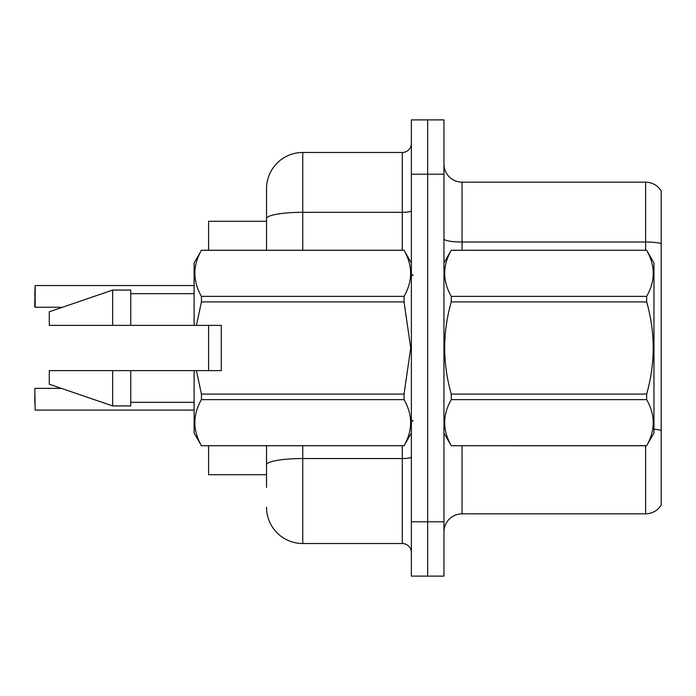 <?xml version="1.0" encoding="UTF-8"?>
<svg xmlns="http://www.w3.org/2000/svg" width="696" height="696" viewBox="0 0 696 696"><rect width="100%" height="100%" fill="white"/><g stroke="black" fill="none" stroke-linecap="round" stroke-linejoin="round"><path stroke-width="1.04" d="M208.6 474.724L266.533 474.724L208.6 474.724L208.6 445.762M266.533 218.605L266.533 188.686A36.209 36.209 0 0 1 302.743 152.476L302.743 212.315A36.209 6.29 180 0 0 266.533 218.605L266.533 250.238L266.533 218.605L266.533 221.276L208.6 221.276L208.6 250.238M208.6 370.629L208.6 325.371M661.2 441.421L661.2 499.354M443.952 531.935A18.105 18.105 0 0 1 462.057 513.831L645.627 513.831L645.627 445.762M427.657 521.8L427.657 576.114L443.952 576.114L443.952 521.8L427.657 521.8L427.657 576.114L411.362 576.114L411.362 521.8L427.657 521.8L427.657 174.2L427.657 521.8M411.362 521.8L411.362 119.886L427.657 119.886L427.657 174.2L427.657 119.886L443.952 119.886L443.952 521.8M661.2 191.035A18.105 18.105 0 0 0 645.627 182.169A18.105 18.105 0 0 1 661.2 191.035L661.2 504.965A18.105 18.105 0 0 1 645.627 513.831M661.2 243.548A18.105 3.141 180 0 0 645.627 242.008L645.627 182.169L462.057 182.169A18.105 18.105 0 0 1 443.952 164.065A18.105 18.105 0 0 0 462.057 182.169L462.057 250.238M266.533 487.4L266.533 445.762M302.743 445.762L302.743 543.524L402.314 543.524L402.314 445.762M302.743 152.476L402.314 152.476A9.048 9.048 0 0 0 411.362 143.428M266.533 471.105L266.533 464.824A36.209 6.29 180 0 1 302.743 458.533L402.314 458.533A9.048 1.575 0 0 0 411.362 456.959M266.533 188.686L266.533 208.6M411.362 552.572A9.048 9.048 0 0 0 402.314 543.524M302.743 543.524A36.209 36.209 0 0 1 266.533 507.314M34.8 292.79L35.165 285.551L194.114 285.551L35.165 285.551L35.165 307.267L34.8 292.79M443.952 262.914L451.269 250.238L646.645 250.238L653.962 262.914L653.962 433.086L646.645 445.71C655.406 430.415 655.406 415.051 646.645 399.626L451.269 399.626C442.499 414.929 442.499 430.285 451.269 445.71L646.645 445.762M646.645 250.238L451.269 250.29C442.499 265.585 442.499 280.949 451.269 296.374L451.269 301.916C442.499 332.566 442.499 363.286 451.269 394.084L451.269 399.626M451.269 296.374L646.645 296.374C655.406 281.071 655.406 265.715 646.645 250.29M646.645 296.374L646.645 301.916L451.269 301.916M451.269 394.084L646.645 394.084C655.406 363.286 655.406 332.566 646.645 301.916M646.645 394.084L646.645 399.626M443.952 433.086L451.269 445.762M451.269 445.71L646.645 445.71M196.455 325.371L221.276 325.371L221.276 370.629L196.455 370.629L201.431 394.084L404.045 394.084L410.71 348L404.045 301.916L201.431 301.916L196.455 325.371L194.114 325.371L194.114 262.914L201.431 250.29C192.67 265.585 192.67 280.949 201.431 296.374L404.045 296.374C412.815 281.071 412.815 265.715 404.045 250.29L201.431 250.29M404.045 394.084L404.045 399.626L201.431 399.626C192.67 414.929 192.67 430.285 201.431 445.71L404.045 445.71C412.815 430.415 412.815 415.051 404.045 399.626M196.455 370.629L194.114 370.629L194.114 433.086L201.431 445.762M201.431 394.084L201.431 399.626M194.114 370.629L130.752 370.629L130.752 405.933L112.648 405.933L112.648 370.629L49.285 370.629L49.285 384.209L112.648 405.933M130.752 370.629L112.648 370.629M49.285 370.629L73.228 370.629M411.362 262.914L404.045 250.29M404.045 296.374L404.045 301.916M201.431 445.71L404.045 445.71M201.431 296.374L201.431 301.916M112.648 290.067L112.648 325.371L49.285 325.371L49.285 311.791L112.648 290.067L130.752 290.067L130.752 325.371L194.114 325.371M112.648 325.371L130.752 325.371M34.8 402.853L34.8 395.615M34.8 388.733L35.165 410.083L194.114 410.083M34.8 300.028L34.8 306.901M462.057 445.762L462.057 513.831M645.627 250.238L645.627 242.008L462.057 242.008A18.105 3.141 0 0 1 443.952 238.867M661.2 430.38A18.105 3.141 180 0 0 653.962 429.197M443.952 174.2L411.362 174.2M302.743 250.238L302.743 212.315L402.314 212.315L402.314 152.476M402.314 250.238L402.314 212.315A9.048 1.575 0 0 0 411.362 210.749M413.172 275.581L411.362 273.772M411.362 433.086L404.045 445.762M130.752 402.314L194.114 402.314M201.431 250.238L404.045 250.238M130.752 293.686L194.114 293.686M413.172 420.419L411.362 422.228M35.165 388.368L61.431 388.368M35.165 307.267L62.483 307.267"/></g></svg>
